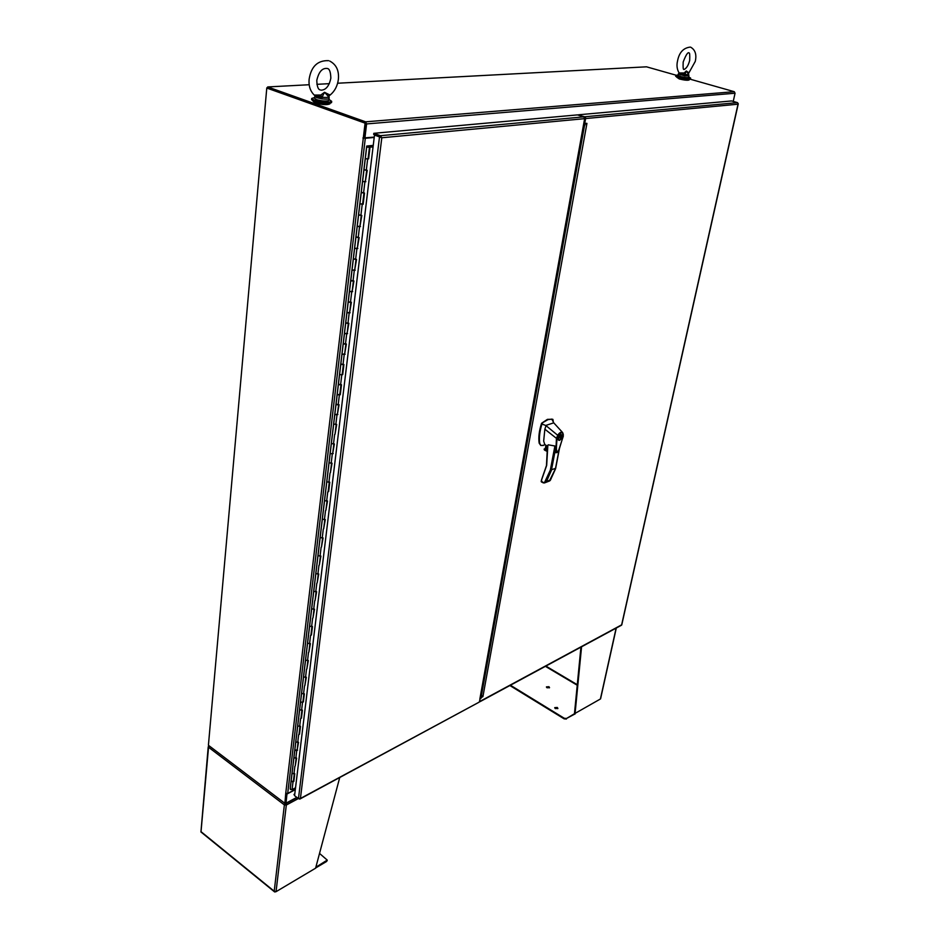 <?xml version="1.0" encoding="UTF-8"?>
<svg xmlns="http://www.w3.org/2000/svg" width="939" height="939" viewBox="0 0 939 939"><rect width="100%" height="100%" fill="white"/><g stroke="black" fill="none" stroke-linecap="round" stroke-linejoin="round"><path stroke-width="1.41" d="M584.856 118.326L584.175 122.117L584.692 123.291L586.934 123.373L585.056 124.159M480.005 698.886L479.653 700.858M482.153 696.339L480.252 698.029M584.175 122.117L585.443 123.525M584.927 122.352L585.607 118.56L584.739 116.776L578.412 115.168M480.968 696.984L481.566 697.348L480.721 698.593M481.566 697.348L482.916 696.621L481.59 695.905M738.183 103.595L737.455 102.621L731.598 100.943L578.483 114.793M621.454 625.233L621.688 624.635M621.548 625.186L479.958 701.703M678.134 74.967L675.857 75.343L679.132 76.986C685.094 78.43 688.933 78.817 690.635 78.125L688.698 76.892M675.845 75.425L675.669 76.282L678.944 77.937C684.907 79.381 688.733 79.756 690.447 79.064L690.458 78.97M314.706 97.48L311.713 98.442L314.377 100.344C322.805 102.574 328.58 102.903 331.69 101.342L329.002 99.428M311.689 98.63L311.584 99.687L314.248 101.6C322.676 103.83 328.439 104.159 331.549 102.586L331.573 102.398M312.898 101.036L315.152 102.961C322.37 104.875 327.312 105.156 329.976 103.806L330 103.642M676.596 77.104L679.308 78.97C684.414 80.214 687.7 80.531 689.167 79.944L689.179 79.862M365.799 123.643L364.144 137.693L364.919 137.986L366.586 123.925L365.6 121.824L267.685 86.94L267.592 88.008L365.471 122.939M267.685 86.94L309.189 84.733M316.901 84.322L329.343 83.665M337.629 83.231L646.525 66.822L676.033 75.19M690.259 79.216L734.275 91.693L735.049 93.231L733.242 101.412M285.738 793.314L365.071 123.15L266.782 88.043L208.411 745.273L284.893 803.326L285.738 793.314L287.686 793.467L365.283 138.291L362.912 137.974L374.25 137.117M297.111 797.575L285.961 803.573L284.963 803.291L284.67 804.124L286.313 805.052L284.376 804.911L285.057 804.547M285.961 803.573L287.005 793.655M284.893 803.326L285.573 802.962L286.677 793.643L285.526 802.775M295.304 789.629L287.311 793.878M266.782 88.043L365.071 123.15M363.346 137.763L364.144 137.693L365.87 123.079M365.283 138.291L374.203 137.458M295.327 789.394L287.686 793.467M267.615 87.714L266.852 88.043M267.815 88.09L266.876 87.75M555.336 708.593L554.749 707.63L557.297 707.454L557.883 708.405L555.336 708.593M557.743 708.64L554.773 707.983M547.026 687.782L546.451 686.879L548.951 686.702L549.526 687.618L547.026 687.782M549.385 687.841L546.475 687.219M510.44 685.235L564.269 718.265L566.522 718.464L574.457 713.746L580.936 647.135M574.879 714.004L566.522 718.464M509.889 685.54L564.139 718.851L566.405 719.039M616.137 628.109L600.526 698.452M600.408 698.992L574.457 713.746M581.57 646.795L575.008 714.086M285.151 804.277L285.104 803.397M209.021 746.352L208.54 747.244L284.376 804.911L274.211 891.217L201.028 831.661L208.54 747.244L209.503 746.094M275.373 891.897L274.211 891.217L276.043 891.686L315.598 868.188L339.742 777.492M315.856 867.237L327.218 860.089L319.53 853.422M208.235 746.728L200.934 831.954M284.376 804.911L284.67 804.124M285.832 803.819L285.702 804.594M285.667 804.324L286.313 805.052L276.043 891.686M315.668 867.965L326.537 861.509L327.124 860.347M286.102 803.502L286.195 804.242M299.717 798.866L478.984 702.231M583.765 116.859L380.424 135.697L373.816 133.315L577.508 114.887L583.765 116.859L584.645 118.654L583.858 122.962M381.023 137.247L374.497 135.063L294.576 795.673L298.461 798.584L300.433 798.373L381.809 137.763L374.497 135.063M294.776 793.971L294.013 794.382L294.67 794.875M294.013 794.382L294.576 795.603M298.825 798.784L299.823 799.077L479.09 702.184M380.424 135.697L381.809 137.763L584.645 118.654M373.816 133.315L373.687 134.418L380.929 137.117M368.71 147.13L367.29 146.836L368.722 146.954M368.499 147.153L367.29 146.836M368.534 146.86L367.665 147.047M373.076 146.766L369.497 147.13L368.616 158.867L367.654 158.973L365.717 158.714L368.053 158.82L369.438 147.27L367.102 147.153L366.715 146.038L290.351 787.117L290.491 789.488L292.076 789.617L295.527 787.786M293.402 781.178L293.003 781.905L291.125 781.201L293.367 781.412M365.33 181.532L367.243 170.335L364.414 169.713M365.87 181.732L362.994 181.591L365.001 181.391M363.98 193.117L363.158 204.291L364.508 193.047L361.703 192.413M363.956 193L361.257 192.601L362.607 181.274M359.954 226.358L361.82 215.465L359.027 214.82M363.158 204.291L359.919 203.845M360.482 226.557L357.642 226.463L359.625 226.205M357.313 248.33L359.168 237.579L356.386 236.945M357.841 248.542L355.012 248.459L356.996 248.178M354.707 270.021L356.538 259.422L353.792 258.777M355.235 270.232L352.43 270.174L354.402 269.857M352.148 291.43L353.944 280.972L351.139 280.925L351.221 280.327M350.775 280.55L352.055 269.81M352.665 291.642L349.871 291.606L351.832 291.266M349.613 312.57L351.397 302.252L348.604 302.229L348.674 301.595M350.846 302.217L348.24 301.853L349.508 291.231M350.13 312.793L347.348 312.769L349.296 312.405M347.101 333.451L348.874 323.262L346.092 323.251L346.174 322.605M347.618 333.662L344.859 333.662L346.796 333.275M344.636 354.062L346.374 344.003L343.615 344.014L343.697 343.345M345.141 354.285L342.395 354.296L344.331 353.886M342.7 374.638L339.965 374.673L342.172 374.614L343.369 364.625L342.7 374.638L343.92 364.496L341.174 364.52L341.256 363.827M340.974 384.861L340.282 394.744L341.491 384.72L338.756 384.755L338.838 384.051M340.282 394.744L337.559 394.791L339.484 394.333M337.394 414.369L339.085 404.697L336.373 404.756L336.455 404.028M337.899 414.592L335.188 414.662L337.101 414.181M335.047 433.971L336.714 424.44L333.674 424.064L334.847 414.275M332.723 453.349L334.378 443.924L331.35 443.56L332.512 433.841M330.422 472.481L332.066 463.185L329.061 462.821L331.35 443.595M329.272 482.376L328.65 491.625L329.777 482.2L326.795 481.848L327.911 472.423M325.915 510.065L327.523 501.003L324.554 500.651L325.657 491.332M323.709 528.516L325.293 519.572L322.335 519.22L324.542 500.687L327.007 500.992M321.514 546.756L323.086 537.918L320.152 537.577L321.232 528.481M319.354 564.785L320.903 556.052L317.992 555.724L319.06 546.733M317.218 582.591L318.755 573.975L315.856 573.647L316.913 564.715M315.105 600.197L316.631 591.687L313.743 591.359L314.788 582.591M313.016 617.604L314.53 609.188L311.654 608.871L312.687 600.209M311.959 626.7L311.419 635.069L312.452 626.489L309.588 626.184L310.609 617.616M308.919 651.819L310.398 643.602L307.558 643.297L308.567 634.823M306.9 668.627L308.356 660.516L305.539 660.211L306.537 651.842M304.905 685.247L306.349 677.23L303.543 676.937L304.529 668.662M303.379 701.961L300.891 702.231L302.898 701.973L303.86 694.003L303.379 701.961L304.365 693.768L301.572 693.475L302.546 685.294M301.924 710.342L301.431 718.218L302.405 710.107L299.623 709.825L300.586 701.738M299.987 726.504L299.494 734.286L300.468 726.281L297.698 726L298.649 717.995M297.147 749.909L298.543 742.256L295.797 741.986L296.736 734.075M295.269 765.637L296.642 758.066L293.907 757.796L294.846 749.979M297.593 750.191L295.139 750.484L294.846 749.909L297.123 750.132M293.837 781.459L294.764 773.713L292.052 773.443L292.968 765.708M293.438 781.166L294.294 773.947M295.292 765.614L296.172 758.313M297.182 749.897L298.074 742.503M304.94 685.235L305.868 677.453M306.936 668.615L307.875 660.727M308.954 651.795L309.905 643.814M313.051 617.592L314.037 609.388M315.14 600.185L316.138 591.887M317.253 582.579L318.262 574.163M319.389 564.773L320.41 556.24M321.549 546.744L322.593 538.106M323.744 528.504L324.788 519.748L323.673 528.763M325.95 510.053L327.018 501.168L325.892 510.241M330.458 472.47L331.561 463.338M332.758 453.337L333.873 444.077M335.082 433.959L336.209 424.581M337.43 414.357L338.58 404.838L337.371 414.58M344.672 354.05L345.857 344.132L344.613 354.249M347.137 333.439L348.346 323.38M349.648 312.57L350.869 302.358M352.184 291.43L353.428 281.078M354.754 270.009L356.01 259.516L354.696 270.197M357.348 248.33L358.628 237.673M359.989 226.346L361.28 215.536M365.365 181.532L366.703 170.393M369.497 147.13L373.053 147.012M368.616 158.867L370.001 147.317M333.216 453.584L330.54 453.678L332.699 453.56L333.838 444.088M365.33 158.409L366.703 146.871M366.68 170.288L363.956 169.889L365.33 158.433M362.595 181.286L363.956 169.9M361.257 215.418L358.581 215.031L359.907 203.88L362.219 203.904M359.907 203.857L361.245 192.624M357.254 226.123L358.581 215.031M358.604 237.544L355.94 237.156L357.254 226.158M355.987 259.375L353.346 259L355.94 237.168M352.055 269.822L353.334 259.023M353.404 280.937L350.775 280.561L349.496 291.243M346.984 312.394L348.228 301.865M348.334 323.227L345.728 322.863L346.972 312.429M345.845 343.979L343.263 343.615L345.728 322.887M342.031 353.897L343.251 343.639M343.381 364.461L340.822 364.109L342.031 353.933M339.613 374.262L340.81 364.132M340.951 384.697L338.404 384.344L339.601 374.297M336.033 404.322L338.404 384.368M338.556 404.674L336.021 404.333L334.847 414.24M336.197 424.416L333.674 424.076L332.512 433.853M333.85 443.912L331.35 443.572M331.549 463.162L329.049 462.833M327.922 472.376L329.049 462.857M329.26 482.188L326.784 481.86L325.669 491.297M324.777 519.56L322.335 519.244L321.232 528.446M322.582 537.906L320.152 537.601M319.06 546.698L320.14 537.624M320.399 556.041L317.981 555.735M316.913 564.726L317.981 555.759M318.251 573.964L315.844 573.659L314.788 582.544M316.126 591.676L313.743 591.382L312.687 600.162M314.025 609.188L311.654 608.895M310.621 617.569L311.654 608.918M311.948 626.501L309.588 626.207M308.567 634.787L309.588 626.231M309.905 643.602L307.546 643.309L306.537 651.795M307.875 660.516L305.539 660.234L304.541 668.615M305.868 677.242L303.543 676.96L302.558 685.247M303.884 693.768L301.572 693.498L300.597 701.691M301.924 710.119L299.623 709.849M298.661 717.948L299.623 709.872M299.987 726.281L297.698 726.011L296.747 734.028M298.062 742.268L295.797 742.01M294.846 749.932L295.785 742.033M296.172 758.09L293.907 757.82L292.968 765.661M294.294 773.724L292.041 773.454M291.125 781.213L292.041 773.49M366.715 146.038L372.642 145.451L373.018 146.777M367.431 146.484L373.159 145.639M547.86 445.215L546.674 465.415L541.603 479.876M547.449 448.243L546.486 465.181L547.355 448.138M547.343 447.938L547.378 446.213M553.012 419.815L551.815 419.111L547.989 419.627L542.719 422.656L541.979 424.029C539.679 431.201 538.927 437.668 539.714 443.431L540.946 445.532L543.787 445.227M552.789 419.287L547.425 419.357L541.592 423.254C539.139 430.719 538.329 437.351 539.162 443.161L540.758 445.415M547.085 446.013L545.888 447.105L547.414 449.558M547.237 446.119L546.075 447.128L547.402 449.382M559.621 440.344L558.752 440.321C557.719 438.372 558.376 436.459 560.724 434.604L561.581 434.628C562.625 436.576 561.968 438.478 559.621 440.344M560.642 435.015L561.381 435.027C562.273 436.705 561.71 438.337 559.703 439.933L558.963 439.91C558.071 438.243 558.623 436.612 560.642 435.015M557.038 452.61L555.794 452.093L556.451 438.349L544.855 429.205L543.669 441.072L544.726 444.358M548.176 444.804L554.902 445.99L555.97 452.692M563.247 436.001L559.327 448.854C555.055 457.974 556.569 443.044 557.179 438.396L556.451 438.349L557.719 435.297L545.888 425.531L541.979 424.029M551.815 419.111L553.752 422.832L562.649 432.586L563.283 434.405C562.285 431.975 560.595 432.386 558.224 435.626L557.719 435.297C559.527 432.515 561.17 431.611 562.649 432.586L563.318 436.13M544.855 429.205L546.169 425.32L553.752 422.832M541.334 481.296L544.303 482.963L550.313 470.134L555.524 468.373M547.414 449.652L545.383 448.654L546.017 445.262M557.179 438.396L558.224 435.626M563.212 436.212L563.283 434.405M544.303 482.963L546.463 481.507L551.428 470.298L555.548 448.654M546.545 465.333L541.733 479.23L541.451 481.989L544.315 482.986M543.258 482.904L541.169 481.425L541.709 479.254M545.946 445.215L545.383 448.654M544.702 450.192L547.507 451.565L544.303 449.84L545.289 448.513M559.104 449.652L555.442 468.761L549.35 481.026M560.278 438.126L560.771 435.543L560.278 438.126L559.597 437.809M585.185 123.443L584.868 125.192L583.706 125.31M380.694 136.953L378.605 136.202M584.61 117.868L585.584 117.786M584.105 122.528L584.95 117.845M479.442 701.269L480.322 700.787M481.449 696.726L481.695 695.353L480.627 695.916M582.649 131.155L583.518 131.061M581.957 134.946L582.79 134.864M482.611 684.977L483.362 684.578M481.461 691.362L482.247 690.94M684.179 72.984L686.292 70.988L684.918 74.627L684.179 72.984L679.155 72.972M679.085 72.984L678.439 74.064L684.766 75.848L684.918 74.627L688.733 74.486L686.292 70.988L688.756 72.714L688.463 73.653M688.498 74.087L688.921 75.824L684.766 75.848M680.705 75.014L680.622 74.099L684.801 75.214M684.32 73.876L680.622 74.099L679.848 73.23M679.531 73.359L680.622 74.099L678.686 73.477M688.475 73.618L695.271 61.411C696.797 54.603 695.271 49.861 690.693 47.196M320.786 95.027L324.53 92.304L322.03 97.198L320.786 95.027L314.225 95.062M328.58 95.731L328.709 96.776L324.53 92.304L328.967 94.534L329.002 95.872M330.34 94.874L328.967 94.534M315.011 95.661L314.823 96.353L316.748 97.691L321.854 98.83L322.03 97.198C325.95 97.644 328.181 97.503 328.709 96.776L329.12 98.29M316.748 97.691L316.384 96.494L321.842 97.973M321.173 96.189L316.384 96.494L314.776 95.355M309.119 79.31C308.532 85.86 310.246 91.118 314.26 95.085L315.199 95.766M329.12 98.372L329.049 95.778L330.293 94.909C334.824 91.071 337.524 85.872 338.38 79.287C339.179 70.566 336.279 64.486 329.683 61.035M480.252 701.233L621.641 624.846L738.019 104.194L585.607 118.56M586.934 123.373L482.916 696.621M584.739 116.776L737.455 102.621M584.574 125.227L481.472 695.224M365.6 121.824L734.275 91.693M366.586 123.925L735.049 93.231M296.818 797.364L286.231 803.056M577.285 684.707L545.888 666.08M577.239 685.235L545.406 666.338M564.269 718.265L564.139 718.851M326.631 860.84L326.537 861.509M298.391 798.537L286.313 805.052M583.964 122.387L479.841 699.109M379.509 136.883L298.461 798.584M293.003 781.905L292.076 789.617M367.654 158.973L366.28 170.452M364.907 181.849L363.557 193.176M362.208 204.42L360.869 215.606M359.531 226.71L358.217 237.743M356.902 248.694L355.599 259.587M354.296 270.409L353.005 281.16M351.726 291.841L350.458 302.452M349.191 312.992L347.935 323.474M346.691 333.885L345.458 344.226M344.226 354.508L342.993 364.719M341.784 374.872L340.575 384.967M339.366 394.99L338.169 404.955M336.984 414.862L335.81 424.698M334.636 434.475L333.474 444.206M332.312 453.866L331.162 463.467M330.023 473.01L328.885 482.505M327.746 491.93L326.631 501.309M325.516 510.628L324.401 519.889M323.298 529.091L322.206 538.247M321.115 547.343L320.023 556.381M318.955 565.372L317.875 574.316M316.819 583.201L315.75 592.039M314.706 600.819L313.661 609.552M312.617 618.238L311.584 626.865M310.551 635.445L309.53 643.978M308.508 652.464L307.499 660.903M306.501 669.284L305.504 677.629M304.506 685.916L303.52 694.167M302.534 702.36L301.56 710.518M300.586 718.628L299.623 726.692M298.661 734.709L297.698 742.679M296.747 750.613L295.808 758.501M294.869 766.341L293.93 774.147M541.733 479.23L546.674 465.415M550.313 470.134L554.902 445.99M542.848 445.579L545.078 444.628M547.46 450.403L544.315 448.865M546.463 481.507L550.477 479.946M544.127 449.182L547.472 450.814M547.496 451.401L544.303 449.84M678.345 73.899L678.064 75.308L680.399 76.482C684.66 77.514 687.395 77.784 688.616 77.291L688.627 77.233M688.099 77.514C687.454 78.137 684.942 77.937 680.552 76.904M688.933 75.766L688.616 77.291C688.111 78.207 685.4 78.066 680.505 76.892L678.439 75.754M678.439 74.064L679.437 73.089M314.811 96.471L314.624 98.278L316.537 99.64C322.558 101.224 326.678 101.459 328.896 100.356L328.92 100.227M328.286 100.778C326.396 101.87 322.605 101.67 316.901 100.191M314.612 98.395L316.772 100.168C322.828 101.882 326.878 101.94 328.896 100.356L329.108 98.419C328.45 99.182 326.033 99.323 321.854 98.83M316.678 100.109L315.128 98.994M738.265 103.83L621.771 624.858M690.635 78.125L690.447 79.064M331.69 101.342L331.549 102.586M616.301 628.015L600.596 698.769M327.136 860.758L327.218 860.089M274.646 891.956L200.911 831.942M480.169 698.499L584.175 122.704M290.21 788.913L291.113 781.26M365.306 181.685L366.656 170.405M362.607 204.244L363.933 193.129M359.93 226.51L361.245 215.547M357.289 248.495L358.592 237.673M352.125 291.606L353.381 281.078M349.59 312.757L350.834 302.37M347.078 333.638L348.31 323.392M339.754 394.72L340.939 384.873M335.023 434.194L336.174 424.592M330.399 472.704L331.526 463.35M328.134 491.613L329.237 482.388M321.49 547.003L322.558 538.117M319.33 565.032L320.375 556.252M317.194 582.849L318.227 574.175M315.081 600.455L316.103 591.899M312.992 617.862L314.002 609.411M310.926 635.069L311.924 626.712M308.884 652.089L309.87 643.825M306.865 668.897L307.839 660.739M304.87 685.529L305.844 677.465M300.95 718.229L301.889 710.354M299.025 734.298L299.952 726.528M297.111 750.202L298.039 742.514M295.233 765.919L296.137 758.325M293.367 781.471L294.259 773.971M560.583 434.651L561.311 435.003M544.514 444.241L547.637 446.401M563.318 436.142L558.153 451.894L556.029 452.739M553.001 419.639L553.306 421.987M550.324 480.322L555.606 468.631L559.386 448.901M545.911 445.192L545.277 448.549M549.784 480.862L544.913 482.763M558.236 439.569L558.963 439.91M684.097 69.486C686.585 68.277 688.44 65.249 689.684 60.401C689.919 54.92 689.696 52.443 688.991 52.948L688.98 52.877C687.829 51.95 685.893 54.99 683.181 62.021C682.935 67.362 683.169 69.826 683.874 69.392L683.874 69.416M690.294 47.091C683.392 47.866 679.143 52.49 677.535 60.965C676.491 65.39 676.984 69.322 679.014 72.784M680.505 76.892L678.052 75.366M320.985 90.167C325.88 90.085 329.166 86.083 330.845 78.16C330.657 72.01 329.495 68.793 327.359 68.5C322.3 67.796 318.779 71.751 316.795 80.355C316.983 86.4 318.133 89.592 320.246 89.921M328.509 60.659C317.628 60.284 311.173 66.481 309.131 79.24"/></g></svg>
